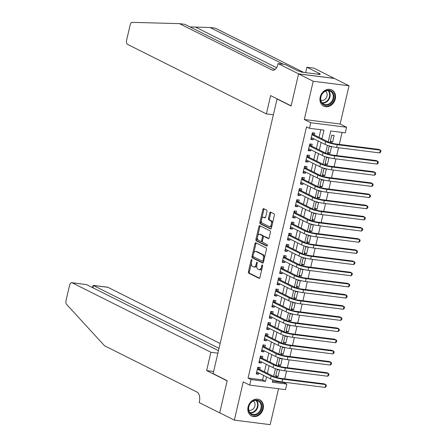 <?xml version="1.0" encoding="UTF-8"?>
<svg xmlns="http://www.w3.org/2000/svg" width="447" height="447" viewBox="0 0 447 447"><rect width="100%" height="100%" fill="white"/><g stroke="black" fill="none" stroke-linecap="round" stroke-linejoin="round"><path stroke-width="0.67" d="M251.689 259.573A0.799 0.43 -82.8 0 0 251.605 259.545A0.799 0.43 -82.8 0 0 251.108 260.137L248.398 271.782A1.14 0.615 -82.8 0 0 248.716 273.162L259.059 278.347A1.14 0.615 -82.8 0 0 259.176 278.38A1.14 0.615 -82.8 0 0 259.891 277.537L262.601 265.892A0.799 0.43 -82.8 0 0 262.378 264.926A0.799 0.43 -82.8 0 0 262.3 264.898A0.799 0.43 -82.8 0 0 261.797 265.49L261.445 266.999A3.649 1.978 -82.8 0 1 259.148 269.692A3.649 1.978 -82.8 0 1 258.791 269.58L257.93 269.15A3.649 1.978 -82.8 0 1 256.908 264.725L257.254 263.216A0.799 0.43 -82.8 0 0 257.031 262.249A0.799 0.43 -82.8 0 0 256.952 262.221A0.799 0.43 -82.8 0 0 256.449 262.814L256.097 264.322A3.649 1.978 -82.8 0 1 253.807 267.015A3.649 1.978 -82.8 0 1 253.443 266.904L252.583 266.473A3.649 1.978 -82.8 0 1 251.56 262.048L251.912 260.54A0.799 0.43 -82.8 0 0 251.689 259.573M320.192 97.072A9.057 7.476 116.6 0 0 323.684 106.123A9.057 7.476 116.6 0 0 335.289 98.983A9.057 7.476 116.6 0 0 331.797 89.931A9.057 7.476 116.6 0 0 320.192 97.072M248.085 406.921A9.057 7.476 116.6 0 0 251.583 415.967A9.057 7.476 116.6 0 0 263.188 408.826A9.057 7.476 116.6 0 0 259.69 399.774A9.057 7.476 116.6 0 0 248.085 406.921M266.948 211.504A1.14 0.615 -82.8 0 0 266.63 210.118L263.724 208.665A1.14 0.615 -82.8 0 0 263.613 208.632A1.14 0.615 -82.8 0 0 262.892 209.475L259.886 222.405A1.14 0.615 -82.8 0 0 260.204 223.791L270.552 228.97A1.14 0.615 -82.8 0 0 270.664 229.004A1.14 0.615 -82.8 0 0 271.379 228.166L274.391 215.23A1.14 0.615 -82.8 0 0 274.072 213.845L270.564 212.09A1.14 0.615 -82.8 0 0 270.452 212.057A1.14 0.615 -82.8 0 0 269.737 212.901L268.446 218.432A1.14 0.615 -82.8 0 0 268.764 219.818L270.508 220.689A3.051 1.654 -82.8 0 1 271.418 224.109A3.051 1.654 -82.8 0 1 269.44 226.646A3.051 1.654 -82.8 0 1 269.139 226.551L262.328 223.142A3.051 1.654 -82.8 0 1 261.417 219.717A3.051 1.654 -82.8 0 1 263.395 217.186A3.051 1.654 -82.8 0 1 263.696 217.276L264.831 217.845A1.14 0.615 -82.8 0 0 264.942 217.879A1.14 0.615 -82.8 0 0 265.658 217.041L266.948 211.504M298.568 73.917L334.39 78.443L349.029 85.774L313.207 81.248L298.568 73.917L291.098 106.017L277.045 98.983L213.124 373.653L227.182 380.693L219.712 412.793L234.351 420.124L243.246 381.883L249.689 385.107L250.99 379.525L248.063 378.061L306.525 126.836L309.453 128.3L310.749 122.718L346.57 127.244L345.274 132.826L330.752 130.993L328.199 141.945M313.207 81.248L304.306 119.494L310.749 122.718M255.79 242.749A1.14 0.615 -82.8 0 0 255.678 242.715A1.14 0.615 -82.8 0 0 254.963 243.559L251.952 256.494A1.14 0.615 -82.8 0 0 252.276 257.874L262.618 263.054A1.14 0.615 -82.8 0 0 262.73 263.093A1.14 0.615 -82.8 0 0 263.451 262.249L266.457 249.314A1.14 0.615 -82.8 0 0 266.138 247.934L255.79 242.749M255.919 239.447L258.93 226.517A1.14 0.615 -82.8 0 1 259.646 225.674A1.14 0.615 -82.8 0 1 259.757 225.707L270.105 230.892A1.14 0.615 -82.8 0 1 270.424 232.272L269.139 237.81A1.14 0.615 -82.8 0 1 268.418 238.653A1.14 0.615 -82.8 0 1 268.306 238.614L264.11 236.513A1.14 0.615 -82.8 0 0 263.998 236.48A1.14 0.615 -82.8 0 0 263.283 237.323L262.428 240.994A1.14 0.615 -82.8 0 0 262.747 242.38L267.116 244.565A0.799 0.43 -82.8 0 1 267.356 245.459A0.799 0.43 -82.8 0 1 266.837 246.124A0.799 0.43 -82.8 0 1 266.758 246.101L256.237 240.832A1.14 0.615 -82.8 0 1 255.919 239.447L256.885 239.57L257.411 237.329M234.351 420.124L270.167 424.65L278.526 388.75M332.596 142.196L330.177 141.889L331.735 135.19L334.155 135.497L332.596 142.196L330.367 141.079M329.998 153.36L327.578 153.058L329.137 146.359L331.557 146.661L329.998 153.36L327.768 152.243M327.4 164.53L324.98 164.222L326.539 157.523L328.958 157.83L327.4 164.53L325.17 163.412M324.801 175.693L322.382 175.386L323.941 168.687L326.36 168.994L324.801 175.693L322.572 174.576M322.203 186.857L319.784 186.555L321.343 179.856L323.762 180.158L322.203 186.857L319.974 185.74M319.605 198.027L317.186 197.719L318.745 191.02L321.164 191.327L319.605 198.027L317.376 196.909M317.007 209.19L314.587 208.883L316.146 202.184L318.566 202.491L317.007 209.19L314.777 208.073M314.409 220.354L311.989 220.047L313.548 213.348L315.968 213.655L314.409 220.354L312.179 219.237M311.81 231.518L309.391 231.216L310.95 224.517L313.369 224.819L311.81 231.518L309.581 230.406M309.212 242.687L306.793 242.38L308.352 235.681L310.771 235.988L309.212 242.687L306.983 241.57M306.614 253.851L304.195 253.544L305.754 246.845L308.173 247.152L306.614 253.851L304.385 252.734M304.016 265.015L301.596 264.713L303.155 258.014L305.575 258.316L304.016 265.015L301.781 263.898M301.418 276.185L298.998 275.877L300.557 269.178L302.977 269.485L301.418 276.185L299.183 275.067M298.819 287.348L296.4 287.041L297.959 280.342L300.378 280.649L298.819 287.348L296.584 286.231M296.221 298.512L293.802 298.21L295.361 291.511L297.78 291.813L296.221 298.512L293.986 297.395M293.623 309.682L291.204 309.374L292.763 302.675L295.182 302.982L293.623 309.682L291.388 308.564M291.025 320.845L288.606 320.538L290.164 313.839L292.584 314.146L291.025 320.845L288.79 319.728M288.427 332.009L286.007 331.708L287.566 325.008L289.986 325.31L288.427 332.009L286.192 330.892M285.829 343.179L283.409 342.871L284.968 336.172L287.387 336.479L285.829 343.179L283.594 342.061M283.23 354.342L280.811 354.035L282.37 347.336L284.789 347.643L283.23 354.342L280.995 353.225M280.632 365.506L278.207 365.205L279.766 358.505L282.191 358.807L280.632 365.506L278.397 364.389M259.774 369.485L260.227 367.529L257.807 367.222L256.248 373.921L258.668 374.228L258.936 373.083M262.372 358.315L262.825 356.36L260.405 356.058L258.847 362.757L261.266 363.059L261.534 361.919M264.97 347.151L265.423 345.196L263.004 344.888L261.445 351.588L263.864 351.895L264.132 350.755M267.569 335.988L268.021 334.032L265.602 333.725L264.043 340.424L266.462 340.731L266.73 339.586M270.167 324.818L270.619 322.868L268.2 322.561L266.641 329.26L269.06 329.568L269.329 328.422M272.765 313.654L273.218 311.699L270.798 311.397L269.239 318.091L271.659 318.398L271.927 317.258M275.363 302.49L275.821 300.535L273.396 300.228L271.837 306.927L274.262 307.234L274.525 306.089M277.961 291.321L278.42 289.371L275.995 289.064L274.436 295.763L276.861 296.07L277.123 294.925M280.56 280.157L281.018 278.202L278.593 277.9L277.034 284.599L279.459 284.901L279.721 283.761M283.158 268.993L283.616 267.038L281.191 266.73L279.632 273.43L282.057 273.737L282.32 272.597M285.756 257.824L286.214 255.874L283.789 255.567L282.23 262.266L284.655 262.573L284.918 261.428M288.354 246.66L288.812 244.705L286.387 244.403L284.828 251.102L287.253 251.404L287.516 250.264M290.952 235.496L291.41 233.541L288.986 233.233L287.427 239.933L289.852 240.24L290.114 239.1M293.55 224.327L294.009 222.377L291.589 222.07L290.03 228.769L292.45 229.076L292.712 227.931M296.149 213.163L296.607 211.207L294.187 210.906L292.629 217.605L295.048 217.907L295.311 216.767M298.747 201.999L299.205 200.044L296.786 199.736L295.227 206.436L297.646 206.743L297.909 205.603M301.345 190.83L301.803 188.88L299.384 188.573L297.825 195.272L300.244 195.579L300.507 194.434M303.943 179.666L304.401 177.71L301.982 177.409L300.423 184.108L302.842 184.41L303.105 183.27M306.541 168.502L307 166.547L304.58 166.239L303.021 172.939L305.441 173.246L305.703 172.106M309.14 157.338L309.598 155.383L307.178 155.075L305.619 161.775L308.039 162.082L308.301 160.937M311.738 146.169L312.196 144.219L309.777 143.912L308.218 150.611L310.637 150.918L310.9 149.773M248.063 378.061L262.585 379.894L263.624 375.43M264.462 371.826L266.222 364.266M267.06 360.662L268.82 353.102M269.658 349.498L271.418 341.933M272.257 338.334L274.017 330.769M274.855 327.165L276.615 319.605M277.453 316.001L279.213 308.436M280.051 304.837L281.811 297.272M282.649 293.668L284.409 286.108M285.247 282.504L287.008 274.939M287.846 271.34L289.606 263.775M290.444 260.171L292.204 252.611M293.042 249.007L294.802 241.447M295.64 237.843L297.4 230.278M298.238 226.674L299.998 219.114M300.837 215.51L302.597 207.95M303.435 204.346L305.195 196.781M306.033 193.177L307.793 185.617M308.631 182.013L310.391 174.453M311.229 170.849L312.989 163.284M313.828 159.68L315.588 152.12M316.426 148.516L318.186 140.956M319.024 137.352L320.795 129.731M314.336 135.005L314.794 133.05L312.375 132.742L310.816 139.442L313.235 139.749L313.498 138.609M272.536 381.151L283.884 382.587L283.974 382.196M284.745 378.872L286.572 371.032M287.343 367.708L289.17 359.869M289.941 356.544L291.768 348.699M292.539 345.38L294.366 337.535M295.137 334.211L296.964 326.371M297.736 323.047L299.563 315.202M300.334 311.883L302.161 304.038M302.932 300.714L304.759 292.874M305.53 289.55L307.357 281.711M308.128 278.386L309.955 270.541M310.726 267.217L312.554 259.377M313.325 256.053L315.152 248.214M315.923 244.889L317.75 237.044M318.521 233.72L320.348 225.88M321.119 222.556L322.946 214.716M323.717 211.392L325.545 203.547M326.316 200.222L328.143 192.383M328.914 189.059L330.741 181.219M331.512 177.895L333.339 170.05M334.11 166.731L335.937 158.886M336.708 155.562L338.535 147.722M339.307 144.398L342.095 132.424M278.034 376.676L279.593 369.976L277.168 369.669L275.609 376.368L278.034 376.676L275.799 375.558M277.542 99.044L277.045 98.983M304.306 119.494L340.128 124.015L349.029 85.774M340.128 124.015L346.57 127.244M283.884 382.587L286.812 384.051L285.51 389.633L249.689 385.107M321.952 138.816L323.974 130.133L309.453 128.3M250.99 379.525L265.512 381.358L266.552 376.899M267.39 373.295L269.15 365.73M269.988 362.131L271.748 354.566M272.586 350.962L274.346 343.402M275.184 339.798L276.944 332.233M277.783 328.634L279.543 321.069M280.381 317.465L282.141 309.905M282.979 306.301L284.739 298.741M285.577 295.137L287.337 287.572M288.175 283.968L289.935 276.408M290.773 272.804L292.534 265.244M293.372 261.64L295.132 254.075M295.97 250.471L297.73 242.911M298.568 239.307L300.328 231.747M301.166 228.143L302.926 220.578M303.764 216.974L305.524 209.414M306.363 205.81L308.123 198.25M308.961 194.646L310.721 187.081M311.559 183.482L313.319 175.917M314.157 172.313L315.917 164.753M316.755 161.149L318.515 153.584M319.354 149.985L321.114 142.42M272.849 379.816L272.29 382.219L286.812 384.051M327.411 145.336L325.6 153.109M324.813 156.506L323.002 164.278M322.214 167.67L320.404 175.442M319.616 178.834L317.806 186.606M317.018 190.003L315.208 197.775M314.42 201.167L312.609 208.939M311.822 212.331L310.011 220.103M309.223 223.5L307.413 231.267M306.625 234.664L304.815 242.436M304.027 245.828L302.217 253.6M301.429 256.997L299.619 264.764M298.831 268.161L297.02 275.933M296.232 279.325L294.422 287.097M293.634 290.494L291.824 298.261M291.036 301.658L289.226 309.43M288.438 312.822L286.628 320.594M285.84 323.991L284.029 331.758M283.242 335.155L281.431 342.927M280.643 346.319L278.833 354.091M278.045 357.483L276.235 365.255M275.447 368.652L273.637 376.424M262.585 379.894L265.512 381.358M258.668 374.228L256.438 373.111M261.266 363.059L259.036 361.941M263.864 351.895L261.635 350.778M266.462 340.731L264.233 339.614M269.06 329.568L266.831 328.45M271.659 318.398L269.429 317.281M274.262 307.234L272.027 306.117M276.861 296.07L274.626 294.953M279.459 284.901L277.224 283.784M282.057 273.737L279.822 272.62M284.655 262.573L282.42 261.456M287.253 251.404L285.018 250.286M289.852 240.24L287.617 239.123M292.45 229.076L290.215 227.959M295.048 217.907L292.813 216.789M297.646 206.743L295.411 205.626M300.244 195.579L298.009 194.462M302.842 184.41L300.607 183.292M305.441 173.246L303.206 172.129M308.039 162.082L305.804 160.965M310.637 150.918L308.402 149.801M313.235 139.749L311 138.631M253.807 267.015L254.773 267.138A3.649 1.978 -82.8 0 0 256.796 265.317M259.148 269.692L260.115 269.815A3.649 1.978 -82.8 0 0 262.076 268.144M251.398 263.16L249.365 271.905A1.14 0.615 -82.8 0 0 249.683 273.285L259.545 278.224M253.013 256.209L252.924 256.612A1.14 0.615 -82.8 0 0 253.242 257.997L263.104 262.937M256.276 242.995A1.14 0.615 -82.8 0 0 255.93 243.682L253.745 253.075M253.041 255.69A0.799 0.43 -82.8 0 0 253.265 256.656L262.344 261.204A0.799 0.43 -82.8 0 0 262.423 261.232A0.799 0.43 -82.8 0 0 262.925 260.64L263.294 259.053A3.649 1.978 -82.8 0 0 262.272 254.622L256.064 251.516A3.649 1.978 -82.8 0 0 255.706 251.404A3.649 1.978 -82.8 0 0 253.41 254.097L253.041 255.69M262.506 261.227L263.311 261.327A0.799 0.43 -82.8 0 0 263.389 261.35A0.799 0.43 -82.8 0 0 263.696 261.199M264.423 258.059A3.649 1.978 -82.8 0 0 263.238 254.745L262.272 254.622M255.706 251.404L256.673 251.527A3.649 1.978 -82.8 0 1 257.031 251.639L263.238 254.745M257.785 235.72L259.897 226.64L258.93 226.517M260.243 225.953A1.14 0.615 -82.8 0 0 259.897 226.64M268.792 238.497L265.077 236.636A1.14 0.615 -82.8 0 0 264.965 236.603A1.14 0.615 -82.8 0 0 264.847 236.608M267.161 245.939L257.209 240.955L256.237 240.832M259.757 234.334A3.051 1.654 -82.8 0 0 259.456 234.245A3.051 1.654 -82.8 0 0 257.478 236.776A3.051 1.654 -82.8 0 0 258.394 240.195L260.791 241.402A1.14 0.615 -82.8 0 0 260.903 241.436A1.14 0.615 -82.8 0 0 261.624 240.592L262.478 236.921A1.14 0.615 -82.8 0 0 262.154 235.535L259.757 234.334L260.724 234.457A3.051 1.654 -82.8 0 0 260.422 234.362L259.456 234.245M261.758 241.52A1.14 0.615 -82.8 0 0 261.875 241.559A1.14 0.615 -82.8 0 0 262.389 241.224M263.484 236.815A1.14 0.615 -82.8 0 0 263.127 235.658L262.154 235.535M260.724 234.457L263.127 235.658M256.885 239.57A1.14 0.615 -82.8 0 0 257.209 240.955M263.395 217.186L264.361 217.309A3.051 1.654 -82.8 0 1 264.663 217.398L265.311 217.728M269.44 226.646L270.407 226.769A3.051 1.654 -82.8 0 0 272.011 225.444M272.469 223.494A3.051 1.654 -82.8 0 0 271.474 220.812L270.508 220.689M271.05 212.336A1.14 0.615 -82.8 0 0 270.703 213.023L269.412 218.555A1.14 0.615 -82.8 0 0 269.737 219.941L271.474 220.812M261.333 220.46L260.852 222.528A1.14 0.615 -82.8 0 0 261.171 223.913L271.033 228.853M264.211 208.911A1.14 0.615 -82.8 0 0 263.864 209.598L261.791 218.505M325.12 387.398L325.768 384.604L326.394 385.381L326.137 386.499L325.12 387.398L282.091 381.962A8.705 1.369 -166.9 0 1 270.435 378.844L256.707 371.965M257.925 367.238L259.187 369.188L273.508 376.357A5.805 0.916 13.1 0 0 281.275 378.436L324.304 383.872L325.768 384.604L282.739 379.168A8.705 1.369 -166.9 0 1 271.083 376.05L257.355 369.177M257.293 372.262L256.6 372.424M259.187 369.188L257.405 368.959M261.707 404.585A7.834 6.47 -63.4 0 1 256.919 414.576A7.834 6.47 -63.4 0 1 248.633 410.692A7.834 6.47 -63.4 0 1 253.421 400.696A7.834 6.47 -63.4 0 1 261.707 404.585M248.823 410.318A7.258 5.99 116.6 0 0 251.627 413.978A7.258 5.99 116.6 0 0 258.634 412.397A7.258 5.99 116.6 0 0 260.931 404.664A7.258 5.99 116.6 0 0 258.126 401.004A7.258 5.99 116.6 0 0 251.119 402.585A7.258 5.99 116.6 0 0 248.823 410.318M248.789 410.173A5.168 4.263 116.6 0 0 253.499 408.614A5.168 4.263 116.6 0 0 254.913 403.339A5.168 4.263 116.6 0 0 253.376 401.009M250.773 415.481A8.996 7.426 116.6 0 0 251.141 415.682A8.996 7.426 116.6 0 0 259.83 413.721A8.996 7.426 116.6 0 0 262.674 404.133A8.996 7.426 116.6 0 0 259.199 399.596A8.996 7.426 116.6 0 0 258.813 399.417M333.808 94.742A7.834 6.47 -63.4 0 1 329.02 104.732A7.834 6.47 -63.4 0 1 320.734 100.849A7.834 6.47 -63.4 0 1 325.522 90.853A7.834 6.47 -63.4 0 1 333.808 94.742M320.929 100.474A7.258 5.99 116.6 0 0 323.729 104.134A7.258 5.99 116.6 0 0 330.741 102.553A7.258 5.99 116.6 0 0 333.032 94.82A7.258 5.99 116.6 0 0 330.227 91.16A7.258 5.99 116.6 0 0 323.22 92.736A7.258 5.99 116.6 0 0 320.929 100.474M320.89 100.329A5.168 4.263 116.6 0 0 325.6 98.765A5.168 4.263 116.6 0 0 327.014 93.49A5.168 4.263 116.6 0 0 325.483 91.166M322.874 105.637A8.996 7.426 116.6 0 0 323.242 105.838A8.996 7.426 116.6 0 0 331.931 103.877A8.996 7.426 116.6 0 0 334.775 94.289A8.996 7.426 116.6 0 0 331.3 89.746A8.996 7.426 116.6 0 0 330.92 89.573M220.142 343.497L107.945 287.315L93.468 285.488L92.931 287.79M219.013 348.353L93.177 285.387L107.598 287.209A3.481 1.889 97.2 0 1 107.945 287.315M206.648 370.597L210.906 352.286L72.123 282.789A3.481 1.889 -82.8 0 0 71.783 282.683A3.481 1.889 -82.8 0 0 69.587 285.259L66.039 300.501A3.481 1.889 -82.8 0 0 66.62 304.424L104.542 345.771L197.066 392.103A8.124 4.403 97.2 0 1 199.345 401.97L199.2 402.585L219.695 412.849L227.143 380.861L206.648 370.597L213.632 371.479M210.906 352.286L217.896 353.169M218.477 350.66L86.595 284.616L72.123 282.789M71.783 282.683L86.595 284.616M92.406 287.527L93.177 285.387M303.642 72.397L215.325 28.172L210.023 27.502L190.042 26.937M266.378 113.901L127.596 44.404A3.481 1.889 -82.8 0 1 126.618 40.174L130.166 24.931A3.481 1.889 -82.8 0 1 132.262 22.35L179.504 23.646L272.027 69.978A8.124 4.403 -82.8 0 0 272.826 70.224A8.124 4.403 -82.8 0 0 277.945 64.212L278.084 63.597L298.579 73.861L291.137 105.85L270.642 95.591L266.378 113.901L273.368 114.784M278.084 63.597L285.108 64.485L298.222 71.056L299.769 71.252L301.529 72.129L320.214 74.493L318.454 73.61L320.002 73.805L306.888 67.24L313.906 68.123L334.39 78.443M334.401 78.387L298.579 73.861M179.504 23.646L184.801 24.317L275.039 69.503M283.465 64.279L210.023 27.502M306.888 67.24L305.631 72.649M318.454 73.61L318.309 74.252M327.718 376.229L328.366 373.441L328.992 374.217L328.735 375.335L327.718 376.229L284.689 370.792A8.705 1.369 -166.9 0 1 273.033 367.68L259.305 360.802M260.523 356.069L261.786 358.019L276.106 365.193A5.805 0.916 13.1 0 0 283.873 367.272L326.902 372.709L328.366 373.441L285.337 368.004A8.705 1.369 -166.9 0 1 273.681 364.886L259.953 358.008M259.891 361.098L259.199 361.254M261.786 358.019L260.003 357.796M330.316 365.065L330.97 362.277L331.59 363.053L331.333 364.165L330.316 365.065L287.287 359.628A8.705 1.369 -166.9 0 1 275.631 356.51L261.903 349.638M263.121 344.905L264.384 346.855L278.704 354.03A5.805 0.916 13.1 0 0 286.471 356.103L329.506 361.539L330.97 362.277L287.935 356.84A8.705 1.369 -166.9 0 1 276.285 353.722L262.551 346.844M262.49 349.928L261.797 350.09M264.384 346.855L262.601 346.632M332.914 353.901L333.568 351.107L334.188 351.884L333.931 353.001L332.914 353.901L289.885 348.464A8.705 1.369 -166.9 0 1 278.23 345.347L264.501 338.468M265.719 333.741L266.982 335.691L281.303 342.86A5.805 0.916 13.1 0 0 289.069 344.939L332.104 350.375L333.568 351.107L290.533 345.671A8.705 1.369 -166.9 0 1 278.883 342.558L265.149 335.68M265.088 338.765L264.395 338.927M266.982 335.691L265.2 335.462M335.513 342.737L336.166 339.943L336.787 340.72L336.53 341.838L335.513 342.737L292.483 337.301A8.705 1.369 -166.9 0 1 280.828 334.183L267.099 327.305M268.317 322.572L269.58 324.522L283.901 331.696A5.805 0.916 13.1 0 0 291.667 333.775L334.702 339.212L336.166 339.943L293.131 334.507A8.705 1.369 -166.9 0 1 281.481 331.389L267.747 324.516M267.686 327.601L266.993 327.757M269.58 324.522L267.798 324.298M338.111 331.568L338.765 328.78L339.385 329.556L339.128 330.668L338.111 331.568L295.081 326.131A8.705 1.369 -166.9 0 1 283.426 323.013L269.697 316.141M270.916 311.408L272.178 313.358L286.499 320.533A5.805 0.916 13.1 0 0 294.266 322.605L337.301 328.042L338.765 328.78L295.73 323.343A8.705 1.369 -166.9 0 1 284.08 320.225L270.346 313.347M270.284 316.437L269.591 316.593M272.178 313.358L270.396 313.135M340.709 320.404L341.363 317.61L341.983 318.387L341.726 319.504L340.709 320.404L297.68 314.967A8.705 1.369 -166.9 0 1 286.024 311.85L272.296 304.971M273.514 300.244L274.776 302.194L289.097 309.363A5.805 0.916 13.1 0 0 296.864 311.442L339.899 316.878L341.363 317.61L298.328 312.174A8.705 1.369 -166.9 0 1 286.678 309.061L272.944 302.183M272.882 305.267L272.189 305.43M274.776 302.194L272.994 301.971M343.307 309.24L343.961 306.446L344.581 307.223L344.324 308.341L343.307 309.24L300.278 303.804A8.705 1.369 -166.9 0 1 288.622 300.686L274.894 293.808M276.112 289.08L277.375 291.031L291.695 298.199A5.805 0.916 13.1 0 0 299.462 300.278L342.497 305.714L343.961 306.446L300.926 301.01A8.705 1.369 -166.9 0 1 289.276 297.892L275.542 291.019M275.481 294.104L274.788 294.26M277.375 291.031L275.592 290.801M345.905 298.071L346.559 295.283L347.179 296.059L346.922 297.171L345.905 298.071L302.876 292.634A8.705 1.369 -166.9 0 1 291.221 289.522L277.492 282.644M278.71 277.911L279.973 279.861L294.294 287.035A5.805 0.916 13.1 0 0 302.06 289.114L345.095 294.545L346.559 295.283L303.524 289.846A8.705 1.369 -166.9 0 1 291.874 286.728L278.14 279.85M278.079 282.94L277.386 283.096M279.973 279.861L278.19 279.638M348.504 286.907L349.157 284.113L349.777 284.89L349.52 286.007L348.504 286.907L305.474 281.47A8.705 1.369 -166.9 0 1 293.819 278.352L280.09 271.48M281.308 266.747L282.571 268.697L296.892 275.866A5.805 0.916 13.1 0 0 304.658 277.945L347.693 283.381L349.157 284.113L306.122 278.677A8.705 1.369 -166.9 0 1 294.472 275.564L280.738 268.686M280.677 271.77L279.984 271.932M282.571 268.697L280.789 268.474M351.102 275.743L351.755 272.949L352.376 273.726L352.119 274.844L351.102 275.743L308.072 270.306A8.705 1.369 -166.9 0 1 296.417 267.189L282.688 260.31M283.906 255.583L285.169 257.533L299.49 264.702A5.805 0.916 13.1 0 0 307.257 266.781L350.292 272.217L351.755 272.949L308.721 267.513A8.705 1.369 -166.9 0 1 297.071 264.395L283.337 257.522M283.275 260.607L282.582 260.763M285.169 257.533L283.387 257.304M353.7 264.574L354.354 261.786L354.974 262.562L354.717 263.68L353.7 264.574L310.671 259.137A8.705 1.369 -166.9 0 1 299.015 256.025L285.287 249.147M286.505 244.414L287.767 246.364L302.088 253.538A5.805 0.916 13.1 0 0 309.855 255.617L352.89 261.054L354.354 261.786L311.319 256.349A8.705 1.369 -166.9 0 1 299.669 253.231L285.935 246.353M285.873 249.443L285.18 249.599M287.767 246.364L285.985 246.141M356.298 253.41L356.952 250.616L357.578 251.393L357.315 252.51L356.298 253.41L313.269 247.973A8.705 1.369 -166.9 0 1 301.613 244.855L287.885 237.983M289.108 233.25L290.366 235.2L304.686 242.369A5.805 0.916 13.1 0 0 312.453 244.448L355.488 249.884L356.952 250.616L313.917 245.179A8.705 1.369 -166.9 0 1 302.267 242.067L288.533 235.189M288.471 238.273L287.779 238.435M290.366 235.2L288.583 234.977M358.902 242.246L359.55 239.452L360.176 240.229L359.913 241.346L358.902 242.246L315.867 236.809A8.705 1.369 -166.9 0 1 304.217 233.692L290.483 226.813M291.707 222.086L292.964 224.036L307.285 231.205A5.805 0.916 13.1 0 0 315.051 233.284L358.086 238.72L359.55 239.452L316.515 234.016A8.705 1.369 -166.9 0 1 304.865 230.898L291.131 224.025M291.07 227.11L290.377 227.266M292.964 224.036L291.181 223.807M361.5 231.077L362.148 228.288L362.774 229.065L362.511 230.183L361.5 231.077L318.465 225.64A8.705 1.369 -166.9 0 1 306.815 222.528L293.081 215.65M294.305 210.917L295.562 212.867L309.883 220.041A5.805 0.916 13.1 0 0 317.649 222.12L360.684 227.557L362.148 228.288L319.113 222.852A8.705 1.369 -166.9 0 1 307.463 219.734L293.729 212.856M293.668 215.946L292.975 216.102M295.562 212.867L293.78 212.643M364.098 219.913L364.746 217.119L365.372 217.896L365.11 219.013L364.098 219.913L321.063 214.476A8.705 1.369 -166.9 0 1 309.413 211.358L295.679 204.486M296.903 199.753L298.16 201.703L312.481 208.872A5.805 0.916 13.1 0 0 320.248 210.95L363.282 216.387L364.746 217.119L321.711 211.688A8.705 1.369 -166.9 0 1 310.062 208.57L296.327 201.692M296.266 204.776L295.573 204.938M298.16 201.703L296.378 201.48M366.696 208.749L367.345 205.955L367.97 206.732L367.708 207.849L366.696 208.749L323.662 203.312A8.705 1.369 -166.9 0 1 312.012 200.195L298.278 193.316M299.501 188.589L300.758 190.539L315.079 197.708A5.805 0.916 13.1 0 0 322.846 199.787L365.881 205.223L367.345 205.955L324.31 200.519A8.705 1.369 -166.9 0 1 312.66 197.401L298.926 190.528M298.864 193.612L298.171 193.774M300.758 190.539L298.976 190.31M369.295 197.58L369.943 194.791L370.569 195.568L370.306 196.686L369.295 197.58L326.26 192.143A8.705 1.369 -166.9 0 1 314.61 189.031L300.876 182.153M302.099 177.42L303.357 179.37L317.677 186.544A5.805 0.916 13.1 0 0 325.444 188.623L368.479 194.059L369.943 194.791L326.908 189.355A8.705 1.369 -166.9 0 1 315.258 186.237L301.524 179.359M301.462 182.449L300.77 182.605M303.357 179.37L301.574 179.146M371.893 186.416L372.541 183.628L373.167 184.399L372.904 185.516L371.893 186.416L328.858 180.979A8.705 1.369 -166.9 0 1 317.208 177.861L303.474 170.989M304.698 166.256L305.955 168.206L320.276 175.38A5.805 0.916 13.1 0 0 328.042 177.453L371.077 182.89L372.541 183.628L329.506 178.191A8.705 1.369 -166.9 0 1 317.856 175.073L304.122 168.195M304.061 171.279L303.368 171.441M305.955 168.206L304.172 167.983M374.491 175.252L375.139 172.458L375.765 173.235L375.502 174.352L374.491 175.252L331.456 169.815A8.705 1.369 -166.9 0 1 319.806 166.697L306.072 159.819M307.296 155.092L308.553 157.042L322.874 164.211A5.805 0.916 13.1 0 0 330.64 166.29L373.675 171.726L375.139 172.458L332.104 167.022A8.705 1.369 -166.9 0 1 320.454 163.904L306.72 157.031M306.659 160.115L305.966 160.277M308.553 157.042L306.771 156.813M377.089 164.083L377.737 161.294L378.363 162.071L378.101 163.189L377.089 164.083L334.054 158.651A8.705 1.369 -166.9 0 1 322.404 155.534L308.67 148.655M309.894 143.923L311.151 145.873L325.472 153.047A5.805 0.916 13.1 0 0 333.238 155.126L376.273 160.562L377.737 161.294L334.702 155.858A8.705 1.369 -166.9 0 1 323.052 152.74L309.318 145.867M309.257 148.952L308.564 149.108M311.151 145.873L309.369 145.649M379.687 152.919L380.336 150.131L380.961 150.907L380.699 152.019L379.687 152.919L336.652 147.482A8.705 1.369 -166.9 0 1 325.003 144.364L311.268 137.492M312.492 132.759L313.749 134.709L328.07 141.883A5.805 0.916 13.1 0 0 335.837 143.956L378.872 149.393L380.336 150.131L337.301 144.694A8.705 1.369 -166.9 0 1 325.651 141.576L311.917 134.698M311.855 137.788L311.162 137.944M313.749 134.709L311.967 134.486M251.946 260.243L251.108 260.137M262.64 265.596L261.797 265.49M257.293 262.92L256.449 262.814M256.975 264.428L256.097 264.322M262.316 267.105L261.445 266.999M249.683 273.285L248.716 273.162M249.365 271.905L248.398 271.782M253.242 257.997L252.276 257.874M252.924 256.612L251.952 256.494M255.93 243.682L254.963 243.559M263.797 260.752L262.925 260.64M264.166 259.159L263.294 259.053M257.031 251.639L256.064 251.516M265.077 236.636L264.11 236.513M262.495 240.704L261.624 240.592M263.372 237.033L262.478 236.921M264.663 217.398L263.696 217.276M269.737 219.941L268.764 219.818M269.412 218.555L268.446 218.432M270.703 213.023L269.737 212.901M261.171 223.913L260.204 223.791M260.852 222.528L259.886 222.405M263.864 209.598L262.892 209.475M270.435 378.844L271.083 376.05M282.091 381.962L282.739 379.168M256.466 400.506A7.258 5.99 -63.4 0 1 257.88 403.138A7.258 5.99 -63.4 0 1 250.236 412.944M249.901 412.559A7.018 5.794 116.6 0 0 255.796 409.86A7.018 5.794 116.6 0 0 257.388 403.082A7.018 5.794 116.6 0 0 255.952 400.473M328.567 90.663A7.258 5.99 -63.4 0 1 329.981 93.289A7.258 5.99 -63.4 0 1 322.337 103.101M322.008 102.715A7.018 5.794 116.6 0 0 327.897 100.016A7.018 5.794 116.6 0 0 329.489 93.239A7.018 5.794 116.6 0 0 328.059 90.629M195.535 27.105L276.581 67.687M273.665 70.185L272.027 69.978M273.033 367.68L273.681 364.886M284.689 370.792L285.337 368.004M275.631 356.51L276.285 353.722M287.287 359.628L287.935 356.84M278.23 345.347L278.883 342.558M289.885 348.464L290.533 345.671M280.828 334.183L281.481 331.389M292.483 337.301L293.131 334.507M283.426 323.013L284.08 320.225M295.081 326.131L295.73 323.343M286.024 311.85L286.678 309.061M297.68 314.967L298.328 312.174M288.622 300.686L289.276 297.892M300.278 303.804L300.926 301.01M291.221 289.522L291.874 286.728M302.876 292.634L303.524 289.846M293.819 278.352L294.472 275.564M305.474 281.47L306.122 278.677M296.417 267.189L297.071 264.395M308.072 270.306L308.721 267.513M299.015 256.025L299.669 253.231M310.671 259.137L311.319 256.349M301.613 244.855L302.267 242.067M313.269 247.973L313.917 245.179M304.217 233.692L304.865 230.898M315.867 236.809L316.515 234.016M306.815 222.528L307.463 219.734M318.465 225.64L319.113 222.852M309.413 211.358L310.062 208.57M321.063 214.476L321.711 211.688M312.012 200.195L312.66 197.401M323.662 203.312L324.31 200.519M314.61 189.031L315.258 186.237M326.26 192.143L326.908 189.355M317.208 177.861L317.856 175.073M328.858 180.979L329.506 178.191M319.806 166.697L320.454 163.904M331.456 169.815L332.104 167.022M322.404 155.534L323.052 152.74M334.054 158.651L334.702 155.858M325.003 144.364L325.651 141.576M336.652 147.482L337.301 144.694M263.389 261.35L262.423 261.232M264.965 236.603L263.998 236.48M261.875 241.559L260.903 241.436M259.199 399.596L258.908 399.45M251.141 415.682L250.851 415.537M331.3 89.746L331.015 89.607M323.242 105.838L322.957 105.693"/></g></svg>
